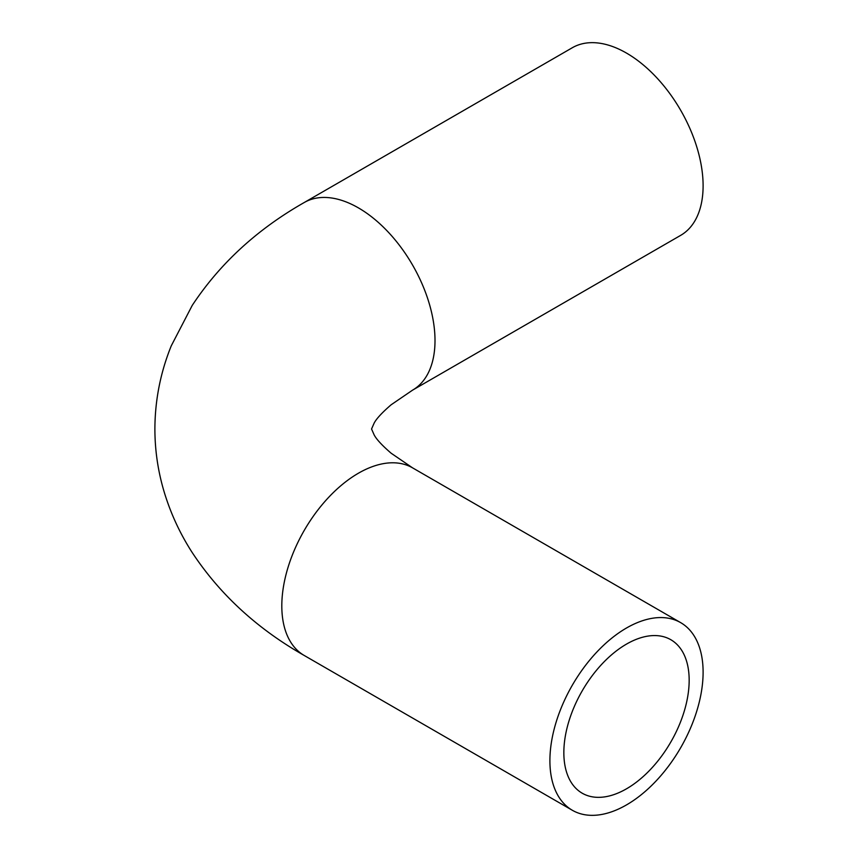 <?xml version="1.0" encoding="UTF-8"?>
<svg xmlns="http://www.w3.org/2000/svg" width="858" height="858" viewBox="0 0 858 858"><rect width="100%" height="100%" fill="white"/><g stroke="black" fill="none" stroke-linecap="round" stroke-linejoin="round"><path stroke-width="1.29" d="M689.167 680.287A88.61 51.158 -60 0 1 650.482 769.454A88.61 51.158 -60 0 1 582.196 793.2A88.61 51.158 -60 0 1 582.196 690.883A88.61 51.158 -60 0 1 670.817 639.714A88.61 51.158 -60 0 1 689.167 680.287M549.903 760.681A108.333 62.548 120 0 0 572.34 810.274A108.333 62.548 120 0 0 680.673 747.726A108.333 62.548 120 0 0 680.673 622.64A108.333 62.548 120 0 0 597.189 651.662A108.333 62.548 120 0 0 549.903 760.681M304.247 202.509A108.333 62.548 -120 0 1 387.719 231.531A108.333 62.548 -120 0 1 435.006 340.551A108.333 62.548 -120 0 1 412.569 390.143L680.673 235.36A108.333 62.548 -120 0 0 680.673 110.274A108.333 62.548 -120 0 0 572.34 47.726L304.247 202.509C257.218 229.247 219.873 263.545 192.235 305.405L171.278 345.795C160.543 372.286 155.083 399.807 154.89 428.356C154.858 449.045 157.69 469.347 163.385 489.253C169.798 511.454 179.279 532.346 191.817 551.941C219.487 594.101 256.96 628.624 304.247 655.491L572.34 810.274M680.673 622.64L412.569 467.857A108.333 62.548 120 0 0 329.097 496.879A108.333 62.548 120 0 0 281.81 605.898A108.333 62.548 120 0 0 304.247 655.491M412.569 467.857L391.119 453.206C382.11 445.409 376.458 439.317 374.163 434.92L371.546 429L374.163 423.08C376.458 418.683 382.11 412.591 391.119 404.794L412.569 390.143"/></g></svg>
